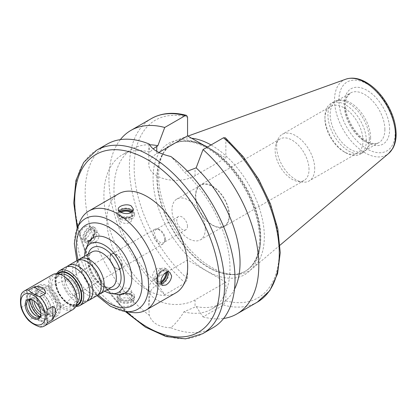 <?xml version="1.0" encoding="UTF-8"?>
<svg xmlns="http://www.w3.org/2000/svg" width="417" height="417" viewBox="0 0 417 417"><rect width="100%" height="100%" fill="white"/><g stroke="black" fill="none" stroke-linecap="round" stroke-linejoin="round"><path stroke-width="0.31" stroke-dasharray="2.08 1.56" d="M39.954 326.97L45.427 323.811L45.125 322.497L37.686 318.202L34.017 317.222L28.549 320.381M21.168 307.6L26.641 304.441L27.626 300.777L27.626 292.192L26.641 291.269L21.168 294.428M52.704 274.61A20.183 11.655 -120 0 0 52.704 297.915A20.183 11.655 -120 0 0 72.892 309.57M132.017 294.699A8.747 5.051 0 0 0 122.489 293.604A8.747 5.051 0 0 0 117.088 298.27A8.747 5.051 0 0 0 125.835 303.321A8.747 5.051 0 0 0 134.582 298.27A8.747 5.051 0 0 0 132.017 294.699M131.188 295.179A7.569 4.368 0 0 0 122.937 294.23A7.569 4.368 0 0 0 118.266 298.27A7.569 4.368 0 0 0 125.835 302.638A7.569 4.368 0 0 0 133.404 298.27A7.569 4.368 0 0 0 131.188 295.179M132.017 292.588A8.747 5.051 0 0 0 122.489 291.493A8.747 5.051 0 0 0 117.088 296.159A8.747 5.051 0 0 0 125.835 301.21A8.747 5.051 0 0 0 134.582 296.159A8.747 5.051 0 0 0 132.017 292.588M130.912 293.964A7.178 4.144 0 0 0 118.902 295.825A7.178 4.144 0 0 0 127.691 300.902A7.178 4.144 0 0 0 130.912 293.964M129.953 294.517A5.828 3.362 0 0 0 123.604 293.787A5.828 3.362 0 0 0 120.007 296.899A5.828 3.362 0 0 0 125.835 300.261A5.828 3.362 0 0 0 131.663 296.899A5.828 3.362 0 0 0 129.953 294.517M129.953 289.023A5.828 3.362 0 0 0 123.604 288.293A5.828 3.362 0 0 0 120.007 291.405A5.828 3.362 0 0 0 125.835 294.767A5.828 3.362 0 0 0 131.663 291.405A5.828 3.362 0 0 0 129.953 289.023M120.482 298.89L118.266 302.184C117.802 308.517 133.867 307.126 133.404 302.184L131.188 299.302C127.618 297.472 124.052 297.331 120.482 298.89M95.149 230.836A8.747 5.051 120 0 0 93.335 226.832A8.747 5.051 120 0 0 84.588 231.883A8.747 5.051 120 0 0 84.588 241.98A8.747 5.051 120 0 0 91.328 239.639A8.747 5.051 120 0 0 95.149 230.836M94.315 231.315A7.569 4.368 120 0 0 92.746 227.854A7.569 4.368 120 0 0 85.177 232.222A7.569 4.368 120 0 0 85.177 240.963A7.569 4.368 120 0 0 91.01 238.936A7.569 4.368 120 0 0 94.315 231.315M96.979 231.894A8.747 5.051 120 0 0 95.165 227.891A8.747 5.051 120 0 0 86.418 232.936A8.747 5.051 120 0 0 86.418 243.038A8.747 5.051 120 0 0 93.158 240.698A8.747 5.051 120 0 0 96.979 231.894M95.227 232.165A7.178 4.144 120 0 0 87.617 231.482A7.178 4.144 120 0 0 87.617 241.636A7.178 4.144 120 0 0 95.227 232.165M94.273 232.717A5.828 3.362 120 0 0 93.064 230.048A5.828 3.362 120 0 0 87.242 233.411A5.828 3.362 120 0 0 87.242 240.14A5.828 3.362 120 0 0 91.73 238.581A5.828 3.362 120 0 0 94.273 232.717M99.032 235.464A5.828 3.362 120 0 0 97.823 232.795A5.828 3.362 120 0 0 91.995 236.158A5.828 3.362 120 0 0 91.995 242.887A5.828 3.362 120 0 0 96.489 241.328A5.828 3.362 120 0 0 99.032 235.464M85.751 226.374C81.091 228.693 77.927 237.174 81.789 239.004C85.308 241.433 91.068 234.453 90.75 229.256L89.358 225.894L85.751 226.374M132.017 209.548A8.747 5.051 180 0 1 134.582 213.118A8.747 5.051 180 0 1 125.835 218.169A8.747 5.051 180 0 1 117.088 213.118A8.747 5.051 180 0 1 122.489 208.453A8.747 5.051 180 0 1 132.017 209.548M132.669 211.242A7.569 4.368 180 0 1 133.404 213.118A7.569 4.368 180 0 1 125.835 217.492A7.569 4.368 180 0 1 118.266 213.118A7.569 4.368 180 0 1 119.142 211.075M132.189 211.763A8.747 5.051 180 0 1 134.582 215.235A8.747 5.051 180 0 1 125.835 220.28A8.747 5.051 180 0 1 117.088 215.235A8.747 5.051 180 0 1 119.747 211.607M131.741 212.138A7.178 4.144 180 0 1 130.479 217.653A7.178 4.144 180 0 1 120.847 217.476A7.178 4.144 180 0 1 120.205 211.919M130.782 212.717A5.828 3.362 180 0 1 131.663 214.494A5.828 3.362 180 0 1 125.835 217.856A5.828 3.362 180 0 1 120.007 214.494A5.828 3.362 180 0 1 121.196 212.456M129.953 217.606A5.828 3.362 180 0 1 131.663 219.988A5.828 3.362 180 0 1 125.835 223.35A5.828 3.362 180 0 1 120.007 219.988A5.828 3.362 180 0 1 123.604 216.876A5.828 3.362 180 0 1 129.953 217.606M168.89 273.411A8.747 5.051 -60 0 1 165.075 282.215A8.747 5.051 -60 0 1 158.33 284.556A8.747 5.051 -60 0 1 158.33 274.459A8.747 5.051 -60 0 1 167.076 269.408A8.747 5.051 -60 0 1 168.89 273.411M161.129 283.8A7.569 4.368 -60 0 1 158.919 283.539A7.569 4.368 -60 0 1 158.919 274.798A7.569 4.368 -60 0 1 166.492 270.424A7.569 4.368 -60 0 1 167.749 272.004M160.972 283.007A8.747 5.051 -60 0 1 156.5 283.503A8.747 5.051 -60 0 1 156.5 273.401A8.747 5.051 -60 0 1 165.247 268.35A8.747 5.051 -60 0 1 167.061 272.155M160.926 282.455A7.178 4.144 -60 0 1 156.443 279.124A7.178 4.144 -60 0 1 161.103 270.69A7.178 4.144 -60 0 1 166.508 272.358M160.957 281.329A5.828 3.362 -60 0 1 158.601 281.339A5.828 3.362 -60 0 1 158.601 274.615A5.828 3.362 -60 0 1 164.428 271.248A5.828 3.362 -60 0 1 165.528 272.9M160.879 271.17A5.828 3.362 -60 0 1 158.335 277.034A5.828 3.362 -60 0 1 153.847 278.592A5.828 3.362 -60 0 1 153.847 271.868A5.828 3.362 -60 0 1 159.669 268.501A5.828 3.362 -60 0 1 160.879 271.17M150.026 292.296L148.827 307.246L149.296 315.309C152.059 323.206 159.252 327.361 170.881 327.772C176.073 323.185 180.405 317.879 183.881 311.843L196.157 306.552L203.027 316.889L223.481 305.077L225.863 300.86L225.863 282.132L195.057 299.917A27.079 15.637 180 0 1 165.544 303.305A27.079 15.637 180 0 1 148.827 288.861A27.079 15.637 180 0 1 156.761 277.805L187.561 260.02L187.561 278.749L185.184 282.966L164.725 294.777L157.861 284.441L156.761 285.077C153.665 286.88 151.423 289.289 150.026 292.296A89.149 51.468 -120 0 1 122.384 154.749A89.149 51.468 -120 0 1 150.026 152.064L153.117 148.833M225.863 282.132L187.561 260.02M107.106 144.146A105.97 61.179 -120 0 0 88.972 222.11A105.97 61.179 -120 0 0 149.296 315.309M170.881 327.772A105.97 61.179 -120 0 0 213.071 327.689M183.881 311.843A89.149 51.468 -120 0 0 211.528 309.159A89.149 51.468 -120 0 0 183.881 171.611C180.405 167.019 176.073 161.989 170.881 156.526M149.296 144.068L148.827 146.325L150.026 152.064M196.157 306.552A89.149 51.468 -120 0 0 221.583 303.352A89.149 51.468 -120 0 0 234.479 289.236M187.457 171.173L183.881 171.611M158.861 152.44L156.761 153.654A27.079 15.637 0 0 0 148.827 164.71A27.079 15.637 0 0 0 165.544 179.154A27.079 15.637 0 0 0 195.057 175.766L225.863 157.98L225.863 139.252L225.326 137.761M203.027 316.889A105.97 61.179 -120 0 0 223.616 318.479M207.176 147.191L225.863 157.98M120.351 139.622A105.97 61.179 -120 0 0 164.725 294.777M149.62 144.777A89.149 51.468 -120 0 0 132.434 148.942A89.149 51.468 -120 0 0 157.861 284.441M79.73 222.026A57.192 33.016 -120 0 0 88.915 277.008A57.192 33.016 -120 0 0 131.939 312.453M118.647 193.806A57.192 33.016 -120 0 0 118.647 259.843A57.192 33.016 -120 0 0 175.838 292.864M88.07 243.809A31.958 18.452 -120 0 0 93.205 274.532A31.958 18.452 -120 0 0 117.245 294.339M84.578 256.205A28.075 16.211 -120 0 0 104.761 291.17M78.448 260A20.183 11.655 -120 0 0 76.269 273.38A20.183 11.655 -120 0 0 85.735 289.779A20.183 11.655 -120 0 0 98.412 294.579M76.853 260.667A20.183 11.655 -120 0 0 76.853 283.977A20.183 11.655 -120 0 0 97.036 295.627M67.147 266.526A20.183 11.655 -120 0 0 64.969 279.906A20.183 11.655 -120 0 0 74.434 296.305A20.183 11.655 -120 0 0 87.111 301.105M65.552 267.193A20.183 11.655 -120 0 0 65.552 290.498A20.183 11.655 -120 0 0 85.735 302.153M75.404 298.546A16.821 9.711 -120 0 0 68.065 281.616A16.821 9.711 -120 0 0 55.101 277.112A16.821 9.711 -120 0 0 55.101 296.534A16.821 9.711 -120 0 0 71.922 306.245A16.821 9.711 -120 0 0 75.404 298.546M63.509 276.023A19.177 11.071 -120 0 0 49.951 283.847A19.177 11.071 -120 0 0 63.509 307.334A19.177 11.071 -120 0 0 77.072 299.505M40.902 313.36A10.091 5.828 -120 0 0 40.913 312.964A10.091 5.828 -120 0 0 33.777 300.605A10.091 5.828 -120 0 0 33.428 300.412M40.913 312.964L40.913 313.787M39.824 316.712A10.091 5.828 -120 0 0 41.08 316.279A10.091 5.828 -120 0 0 43.17 311.661A10.091 5.828 -120 0 0 38.765 301.501A10.091 5.828 -120 0 0 30.988 298.801A10.091 5.828 -120 0 0 29.988 299.672M36.269 315.909A10.764 6.213 -120 0 0 36.514 316.055A10.764 6.213 -120 0 0 44.124 311.661A10.764 6.213 -120 0 0 36.514 298.473A10.764 6.213 -120 0 0 28.898 302.872A10.764 6.213 -120 0 0 28.903 303.149M47.215 313.443A15.137 8.741 -120 0 0 40.611 298.212A15.137 8.741 -120 0 0 28.945 294.152A15.137 8.741 -120 0 0 28.945 311.635A15.137 8.741 -120 0 0 44.082 320.376A15.137 8.741 -120 0 0 47.215 313.443M39.662 316.732A15.137 8.741 -120 0 0 48.127 318.041A15.137 8.741 -120 0 0 51.26 311.108A15.137 8.741 -120 0 0 44.65 295.877A15.137 8.741 -120 0 0 32.985 291.822A15.137 8.741 -120 0 0 29.888 299.807M40.684 314.892A12.109 6.99 -120 0 0 46.61 315.419A12.109 6.99 -120 0 0 49.117 309.873A12.109 6.99 -120 0 0 43.832 297.686A12.109 6.99 -120 0 0 34.502 294.444A12.109 6.99 -120 0 0 31.994 299.833M40.866 312.792A12.109 6.99 -120 0 0 48.393 314.387A12.109 6.99 -120 0 0 50.905 308.846A12.109 6.99 -120 0 0 45.615 296.654A12.109 6.99 -120 0 0 36.284 293.412A12.109 6.99 -120 0 0 33.902 300.73M54.945 311.181A17.832 10.295 -120 0 0 47.163 293.234A17.832 10.295 -120 0 0 33.423 288.46A17.832 10.295 -120 0 0 33.423 309.049A17.832 10.295 -120 0 0 51.255 319.339A17.832 10.295 -120 0 0 54.945 311.181M60.658 307.882A17.832 10.295 -120 0 0 52.876 289.94A17.832 10.295 -120 0 0 39.135 285.16A17.832 10.295 -120 0 0 39.135 305.75A17.832 10.295 -120 0 0 56.962 316.044A17.832 10.295 -120 0 0 60.658 307.882M59.704 307.334A16.482 9.518 -120 0 0 48.049 287.146A16.482 9.518 -120 0 0 36.394 293.876A16.482 9.518 -120 0 0 48.049 314.064A16.482 9.518 -120 0 0 59.704 307.334M57.801 307.334A15.137 8.741 -120 0 0 47.095 288.793A15.137 8.741 -120 0 0 36.394 294.975A15.137 8.741 -120 0 0 47.095 313.511A15.137 8.741 -120 0 0 57.801 307.334M56.613 306.646A13.459 7.767 -120 0 0 51.171 293.578A13.459 7.767 -120 0 0 41.069 289.169A13.459 7.767 -120 0 0 40.371 305.036A13.459 7.767 -120 0 0 54.46 312.364A13.459 7.767 -120 0 0 56.613 306.646M76.978 291.045A8.747 5.051 -120 0 0 73.444 282.549A8.747 5.051 -120 0 0 66.876 279.682A8.747 5.051 -120 0 0 66.418 279.896A8.747 5.051 -120 0 0 66.418 289.997A8.747 5.051 -120 0 0 75.164 295.048A8.747 5.051 -120 0 0 75.581 294.756A8.747 5.051 -120 0 0 76.978 291.045M122.264 264.894A8.747 5.051 -120 0 0 118.449 256.095A8.747 5.051 -120 0 0 111.709 253.75A8.747 5.051 -120 0 0 111.709 263.852A8.747 5.051 -120 0 0 120.456 268.902A8.747 5.051 -120 0 0 122.264 264.894M122.03 264.759A8.408 4.858 -120 0 0 118.355 256.293A8.408 4.858 -120 0 0 111.876 254.042A8.408 4.858 -120 0 0 111.876 263.752A8.408 4.858 -120 0 0 120.289 268.611A8.408 4.858 -120 0 0 122.03 264.759M164.845 240.036A8.408 4.858 -120 0 0 156.776 228.964A8.408 4.858 -120 0 0 154.697 229.319A8.408 4.858 -120 0 0 154.697 239.035A8.408 4.858 -120 0 0 163.104 243.888A8.408 4.858 -120 0 0 164.454 242.261A8.408 4.858 -120 0 0 164.845 240.036M165.283 239.103A7.569 4.368 -120 0 0 158.022 229.136A7.569 4.368 -120 0 0 156.146 229.454A7.569 4.368 -120 0 0 156.146 238.196A7.569 4.368 -120 0 0 163.714 242.564A7.569 4.368 -120 0 0 164.929 241.104A7.569 4.368 -120 0 0 165.283 239.103M187.462 226.295A7.569 4.368 -120 0 0 184.158 218.675A7.569 4.368 -120 0 0 178.325 216.647A7.569 4.368 -120 0 0 178.325 225.388A7.569 4.368 -120 0 0 185.893 229.757A7.569 4.368 -120 0 0 187.462 226.295M205.284 229.053A23.55 13.594 -120 0 0 195.005 205.352A23.55 13.594 -120 0 0 176.86 199.045A23.55 13.594 -120 0 0 176.86 226.233A23.55 13.594 -120 0 0 200.41 239.832A23.55 13.594 -120 0 0 205.284 229.053M229.074 215.318A23.55 13.594 -120 0 0 218.795 191.617A23.55 13.594 -120 0 0 200.645 185.31A23.55 13.594 -120 0 0 200.645 212.503A23.55 13.594 -120 0 0 224.195 226.097A23.55 13.594 -120 0 0 229.074 215.318M229.371 215.49A23.967 13.839 -120 0 0 218.909 191.367A23.967 13.839 -120 0 0 200.436 184.945A23.967 13.839 -120 0 0 200.436 212.623A23.967 13.839 -120 0 0 224.409 226.462A23.967 13.839 -120 0 0 229.371 215.49M309.023 169.505A23.967 13.839 -120 0 0 298.562 145.382A23.967 13.839 -120 0 0 280.088 138.96A23.967 13.839 -120 0 0 276.242 143.594A23.967 13.839 -120 0 0 280.088 166.638A23.967 13.839 -120 0 0 298.119 181.494A23.967 13.839 -120 0 0 304.056 180.478A23.967 13.839 -120 0 0 309.023 169.505M314.71 168.624A26.912 15.538 -120 0 0 302.961 141.54A26.912 15.538 -120 0 0 282.22 134.331A26.912 15.538 -120 0 0 277.899 139.533A26.912 15.538 -120 0 0 282.22 165.403A26.912 15.538 -120 0 0 302.471 182.083A26.912 15.538 -120 0 0 309.133 180.942A26.912 15.538 -120 0 0 314.71 168.624M362.998 140.743A26.912 15.538 -120 0 0 351.25 113.659A26.912 15.538 -120 0 0 330.509 106.45A26.912 15.538 -120 0 0 324.937 118.772A26.912 15.538 -120 0 0 343.968 151.731A26.912 15.538 -120 0 0 357.421 153.065A26.912 15.538 -120 0 0 362.998 140.743M366.329 140.743A29.268 16.899 -120 0 0 353.553 111.292A29.268 16.899 -120 0 0 330.999 103.447A29.268 16.899 -120 0 0 324.937 116.849A29.268 16.899 -120 0 0 345.63 152.69A29.268 16.899 -120 0 0 360.267 154.144A29.268 16.899 -120 0 0 366.329 140.743M369.311 139.023A29.268 16.899 -120 0 0 358.318 111.568A29.268 16.899 -120 0 0 337.019 100.586A29.268 16.899 -120 0 0 333.981 101.727A29.268 16.899 -120 0 0 333.981 135.525A29.268 16.899 -120 0 0 363.249 152.419A29.268 16.899 -120 0 0 365.756 150.36A29.268 16.899 -120 0 0 369.311 139.023M370.609 137.725A28.596 16.508 -120 0 0 359.871 110.901A28.596 16.508 -120 0 0 339.063 100.169A28.596 16.508 -120 0 0 336.092 101.284A28.596 16.508 -120 0 0 336.092 134.305A28.596 16.508 -120 0 0 364.687 150.813A28.596 16.508 -120 0 0 367.137 148.801A28.596 16.508 -120 0 0 370.609 137.725M191.627 138.215A74.768 43.165 -120 0 0 178.142 139.622A74.768 43.165 -120 0 0 163.85 152.241A74.768 43.165 -120 0 0 174.087 227.838A74.768 43.165 -120 0 0 234.437 274.501A74.768 43.165 -120 0 0 252.509 268.433A74.768 43.165 -120 0 0 264.336 236.778A74.768 43.165 -120 0 0 211.044 144.96M203.371 144.991A73.168 42.242 -120 0 0 172.461 144.287A73.168 42.242 -120 0 0 162.448 154.796A73.168 42.242 -120 0 0 172.461 228.777A73.168 42.242 -120 0 0 231.524 274.438A73.168 42.242 -120 0 0 245.629 271.019A73.168 42.242 -120 0 0 260.787 237.523A73.168 42.242 -120 0 0 207.468 147.024M45.427 323.811L34.017 317.222M26.641 304.441L26.641 291.269M195.057 299.917L195.057 307.188M156.761 277.805L156.761 285.077M96.64 150.188A105.97 61.179 -120 0 0 96.64 272.551A105.97 61.179 -120 0 0 202.605 333.73M225.863 300.86A102.603 59.24 -120 0 0 279.265 250.888A102.603 59.24 -120 0 0 225.863 139.252M223.481 305.077A105.97 61.179 -120 0 0 257.315 302.143M195.057 175.766L195.057 168.489M156.761 153.654L156.761 151.319M151.35 118.6A105.97 61.179 -120 0 0 131.991 191.142A105.97 61.179 -120 0 0 185.184 282.966M76.994 228.73A52.334 30.217 -120 0 0 85.396 279.041A52.334 30.217 -120 0 0 124.766 311.478M78.182 260.078A46.506 26.85 -120 0 0 98.209 294.772M88.268 254.078A23.55 13.594 -120 0 0 108.451 289.038M91.954 251.946A20.183 11.655 -120 0 0 91.954 275.256A20.183 11.655 -120 0 0 112.137 286.906C110.854 287.876 108.618 287.777 105.418 286.599L97.891 280.954C94.221 276.93 91.573 272.322 89.947 267.135L88.873 257.847L89.665 254.714L91.954 251.946M59.365 270.763A20.183 11.655 -120 0 0 59.365 294.068A20.183 11.655 -120 0 0 79.548 305.724M57.536 273.729A18.838 10.878 -120 0 0 59.089 294.23A18.838 10.878 -120 0 0 76.066 305.823M58.338 273.86A18.166 10.488 -120 0 0 59.422 294.037A18.166 10.488 -120 0 0 76.353 305.067M60.084 274.344A16.821 9.711 -120 0 0 59.146 274.777A16.821 9.711 -120 0 0 59.146 294.199A16.821 9.711 -120 0 0 75.967 303.91A16.821 9.711 -120 0 0 76.811 303.31M384.881 129.484A28.596 16.508 -120 0 0 372.402 100.705A28.596 16.508 -120 0 0 350.363 93.043A28.596 16.508 -120 0 0 350.363 126.064A28.596 16.508 -120 0 0 378.959 142.572A28.596 16.508 -120 0 0 384.881 129.484M389.64 129.484A31.958 18.452 -120 0 0 355.743 87.315A31.958 18.452 -120 0 0 355.743 132.512A31.958 18.452 -120 0 0 389.64 129.484M395.165 132.674A39.771 22.961 -120 0 0 352.98 80.194A39.771 22.961 -120 0 0 352.98 136.442A39.771 22.961 -120 0 0 395.165 132.674M345.792 79.199A43.102 24.884 -120 0 0 343.457 130.052A43.102 24.884 -120 0 0 388.665 153.456M260.354 237.773A73.168 42.242 -120 0 0 228.417 164.136A73.168 42.242 -120 0 0 172.033 144.537A73.168 42.242 -120 0 0 172.033 229.022A73.168 42.242 -120 0 0 245.201 271.269A73.168 42.242 -120 0 0 260.354 237.773M260.354 239.968A75.858 43.801 -120 0 0 179.894 139.872A75.858 43.801 -120 0 0 179.894 247.156A75.858 43.801 -120 0 0 260.354 239.968M187.561 117.141A102.603 59.24 -120 0 0 134.159 167.113A102.603 59.24 -120 0 0 187.561 278.749M77.692 227.02A102.603 59.24 -120 0 0 126.596 311.723M37.686 318.202L45.125 322.497M27.626 292.192L27.626 300.777M134.582 298.27L134.582 296.159M117.088 298.27L117.088 296.159M131.663 296.899L131.663 291.405M120.007 296.899L120.007 291.405M133.404 302.184L133.404 298.27M118.266 302.184L118.266 298.27M84.588 241.98L86.418 243.038M93.335 226.832L95.165 227.891M87.242 240.14L91.995 242.887M93.064 230.048L97.823 232.795M81.789 239.004L85.177 240.963M89.358 225.894L92.746 227.854M117.088 213.118L117.088 215.235M134.582 213.118L134.582 215.235M120.007 214.494L120.007 219.988M131.663 214.494L131.663 219.988M118.266 209.204L118.266 213.118M133.404 209.204L133.404 213.118M167.076 269.408L165.247 268.35M158.33 284.556L156.5 283.503M164.428 271.248L159.669 268.501M158.601 281.339L153.847 278.592M169.881 272.384L166.492 270.424M162.312 285.494L158.919 283.539M148.827 288.861L148.827 307.246M221.583 303.352L211.528 309.159M148.827 164.71L148.827 146.325M132.434 148.942L122.384 154.749M76.874 260.656L77.974 264.196L85.845 281.011L97.057 295.617M100.591 281.199L101.201 286.218C100.846 292.682 98.568 293.526 98.037 293.886C95.29 295.632 91.193 294.261 85.735 289.779M91.125 264.805C85.667 260.317 81.565 258.952 78.818 260.698L77.39 261.98C76.983 262.449 74.706 264.951 76.269 273.38M89.29 287.725L89.9 292.744C89.546 299.208 87.262 300.052 86.736 300.407C83.989 302.153 79.892 300.787 74.434 296.305M79.824 271.326C74.367 266.844 70.264 265.473 67.518 267.219L66.089 268.501C65.683 268.975 63.405 271.477 64.969 279.906M56.467 273.661L55.425 276.023L54.794 280.735L58.818 294.261L68.482 304.608L73.121 306.531L75.586 306.787M55.101 277.112L59.146 274.777L56.827 277.571C55.789 278.254 55.857 281.704 57.025 287.938C59.699 295.585 63.91 300.85 69.655 303.732C72.297 304.801 74.403 304.858 75.967 303.91L71.922 306.245M33.777 300.605L33.063 300.193M30.988 298.801L28.731 300.104M41.08 316.279L38.823 317.582M36.034 315.778L36.514 316.055M28.898 303.42L28.898 302.872M32.985 291.822L28.945 294.152M48.127 318.041L44.082 320.376M36.284 293.412L34.502 294.444M48.393 314.387L46.61 315.419M39.135 285.16L33.423 288.46M56.962 316.044L51.255 319.339M47.095 313.511L48.049 314.064M36.394 294.975L36.394 293.876M66.876 279.682L41.069 289.169M75.581 294.756L54.46 312.364M111.709 253.75L66.418 279.896M120.456 268.902L75.164 295.048M154.697 229.319L111.876 254.042M163.104 243.888L120.289 268.611M158.022 229.136L156.776 228.964M164.929 241.104L164.454 242.261M178.325 216.647L156.146 229.454M185.893 229.757L163.714 242.564M200.645 185.31L176.86 199.045M224.195 226.097L200.41 239.832M280.088 138.96L200.436 184.945M304.056 180.478L224.409 226.462M298.119 181.494L302.471 182.083M276.242 143.594L277.899 139.533M330.509 106.45L282.22 134.331M357.421 153.065L309.133 180.942M343.968 151.731L345.63 152.69M324.937 118.772L324.937 116.849M333.981 101.727L330.999 103.447M363.249 152.419L360.267 154.144M339.063 100.169L337.019 100.586M367.137 148.801L365.756 150.36M364.687 150.813L378.959 142.572C376.494 144.115 373.012 143.959 368.513 142.103C358.787 137.094 351.646 128.076 347.09 115.05C345.672 110.281 345.161 106.001 345.557 102.207L346.652 97.614L350.363 93.043L336.092 101.284M187.947 136.088L178.142 139.622M280.01 245.206L252.509 268.433M231.524 274.438L234.437 274.501M162.448 154.796L163.85 152.241M172.461 144.287L172.033 144.537C180.389 139.778 190.824 140.331 203.345 146.2C214.041 151.507 224.111 160.008 233.556 171.705C250.263 193.519 258.936 215.912 259.567 238.873C259.244 254.985 254.459 265.785 245.201 271.269L245.629 271.019M77.208 228.203L85.829 254.125L98.985 279.197L125.329 311.551"/><path stroke-width="0.63" d="M34.017 287.011C38.958 284.702 46.475 289.044 45.427 293.594L39.954 296.753C35.231 295.09 31.431 292.896 28.549 290.169L34.017 287.011L45.427 293.594M28.549 290.169A20.183 11.655 -120 0 0 24.16 291.087A20.183 11.655 -120 0 0 21.168 294.428C20.245 299.354 20.245 303.743 21.168 307.6A20.183 11.655 -120 0 0 28.549 320.381C31.431 323.112 35.231 325.307 39.954 326.97A20.183 11.655 -120 0 0 44.343 326.047A20.183 11.655 -120 0 0 47.335 322.711L46.647 316.519L47.335 309.534A20.183 11.655 -120 0 0 39.954 296.753M44.343 326.047L72.892 309.57A20.183 11.655 -120 0 0 77.072 300.329A20.183 11.655 -120 0 0 62.795 275.606A20.183 11.655 -120 0 0 52.704 274.61L24.16 291.087M47.335 309.534L52.808 306.375L55.372 308.538L56.055 312.463L52.808 319.552L47.335 322.711M45.276 316.305A17.269 9.972 -120 0 0 26.954 293.516A17.269 9.972 -120 0 0 26.954 317.942A17.269 9.972 -120 0 0 45.276 316.305M119.142 211.075A7.569 4.368 180 0 1 131.188 210.027A7.569 4.368 180 0 1 132.669 211.242M119.747 211.607A8.747 5.051 180 0 1 132.017 211.659A8.747 5.051 180 0 1 132.189 211.763M120.205 211.919A7.178 4.144 180 0 1 130.912 211.56A7.178 4.144 180 0 1 131.741 212.138M121.196 212.456A5.828 3.362 180 0 1 129.953 212.112A5.828 3.362 180 0 1 130.782 212.717M131.188 212.498C126.846 215.203 117.922 212.425 118.266 209.204C117.922 205.988 126.846 203.204 131.188 205.909L133.404 209.204L131.188 212.498M167.749 272.004A7.569 4.368 -60 0 1 168.056 273.891A7.569 4.368 -60 0 1 161.129 283.8M167.061 272.155A8.747 5.051 -60 0 1 167.061 272.353A8.747 5.051 -60 0 1 160.972 283.007M166.508 272.358A7.178 4.144 -60 0 1 166.591 273.364A7.178 4.144 -60 0 1 160.926 282.455M165.528 272.9A5.828 3.362 -60 0 1 165.638 273.917A5.828 3.362 -60 0 1 160.957 281.329M165.919 285.014L162.312 285.494L160.92 282.132C160.602 276.94 166.362 269.955 169.881 272.384L171.627 275.95C171.189 279.817 169.286 282.841 165.919 285.014M125.329 311.551L145.47 327.178L165.997 336.545L185.529 338.865L202.605 333.73L213.071 327.689A105.97 61.179 -120 0 0 235.021 279.182A105.97 61.179 -120 0 0 170.881 156.526C159.252 153.748 152.059 149.594 149.296 144.068A105.97 61.179 -120 0 0 107.106 144.146L96.64 150.188L83.655 162.416L75.899 180.493L73.746 202.949L77.208 228.203M234.479 289.236A89.149 51.468 -120 0 0 196.157 167.853L187.457 171.173M223.481 137.777A105.97 61.179 -120 0 1 276.679 229.605A105.97 61.179 -120 0 1 257.315 302.143L269.815 290.618L277.581 273.693L280.25 252.655L277.79 228.865L270.419 203.845L258.649 179.247L243.278 156.714L225.326 137.761L223.481 137.777L203.027 149.588L196.157 167.853M223.616 318.479A105.97 61.179 -120 0 0 236.861 313.954A105.97 61.179 -120 0 0 256.22 241.417A105.97 61.179 -120 0 0 203.027 149.588M153.117 148.833L157.861 145.742L164.725 127.477L185.184 115.665L186.561 115.4L187.561 117.141L187.561 135.869L158.861 152.44M187.561 135.869L207.176 147.191M164.725 127.477A105.97 61.179 -120 0 0 130.891 130.412A105.97 61.179 -120 0 0 120.351 139.622M157.861 145.742A89.149 51.468 -120 0 0 149.62 144.777M97.057 295.617L110.526 306.333L124.766 311.478L131.939 312.453A57.192 33.016 -120 0 0 146.101 310.029A57.192 33.016 -120 0 0 157.949 283.847A57.192 33.016 -120 0 0 132.987 226.295A57.192 33.016 -120 0 0 88.915 210.976A57.192 33.016 -120 0 0 79.73 222.026L76.994 228.73L74.325 243.632L76.874 260.656M146.101 310.029L175.838 292.864A57.192 33.016 -120 0 0 187.681 266.682A57.192 33.016 -120 0 0 162.719 209.131A57.192 33.016 -120 0 0 118.647 193.806L88.915 210.976M104.761 291.17A28.075 16.211 -120 0 0 111.511 293.558L117.245 294.339A31.958 18.452 -120 0 0 131.782 278.353A31.958 18.452 -120 0 0 113.283 242.016A31.958 18.452 -120 0 0 88.07 243.809L85.881 249.168A28.075 16.211 -120 0 0 84.578 256.205M111.511 293.558A28.075 16.211 -120 0 0 124.276 279.515A28.075 16.211 -120 0 0 108.029 247.594A28.075 16.211 -120 0 0 85.881 249.168M98.412 294.579A20.183 11.655 -120 0 0 100.007 293.912A20.183 11.655 -120 0 0 104.187 284.67A20.183 11.655 -120 0 0 95.378 264.357A20.183 11.655 -120 0 0 79.824 258.952A20.183 11.655 -120 0 0 78.448 260M87.111 301.105A20.183 11.655 -120 0 0 88.706 300.438L97.036 295.627A20.183 11.655 -120 0 0 101.216 286.39A20.183 11.655 -120 0 0 100.591 281.199A20.183 11.655 -120 0 0 91.125 264.805A20.183 11.655 -120 0 0 76.853 260.667L68.524 265.478A20.183 11.655 -120 0 0 67.147 266.526M88.706 300.438A20.183 11.655 -120 0 0 92.887 291.196A20.183 11.655 -120 0 0 84.078 270.883A20.183 11.655 -120 0 0 68.524 265.478M75.586 306.787L79.548 305.724L85.735 302.153A20.183 11.655 -120 0 0 89.916 292.911A20.183 11.655 -120 0 0 89.29 287.725A20.183 11.655 -120 0 0 79.824 271.326A20.183 11.655 -120 0 0 65.552 267.193L59.365 270.763L56.467 273.661M77.072 300.329L77.072 299.505A19.177 11.071 -120 0 0 63.509 276.023L62.795 275.606M40.913 313.787A11.103 6.411 -120 0 0 33.063 300.193A11.103 6.411 -120 0 0 25.213 304.723A11.103 6.411 -120 0 0 33.063 318.322A11.103 6.411 -120 0 0 40.913 313.787M33.428 300.412A10.091 5.828 -120 0 0 28.731 300.104A10.091 5.828 -120 0 0 28.731 311.76A10.091 5.828 -120 0 0 38.823 317.582A10.091 5.828 -120 0 0 40.902 313.36M29.988 299.672A10.091 5.828 -120 0 0 28.898 303.42A10.091 5.828 -120 0 0 36.034 315.778A10.091 5.828 -120 0 0 39.824 316.712M28.903 303.149A10.764 6.213 -120 0 0 36.269 315.909M29.888 299.807A15.137 8.741 -120 0 0 39.662 316.732M31.994 299.833A12.109 6.99 -120 0 0 40.684 314.892M33.902 300.73A12.109 6.99 -120 0 0 40.866 312.792M211.044 144.96A74.768 43.165 -120 0 0 191.627 138.215M207.468 147.024A73.168 42.242 -120 0 0 203.371 144.991M52.808 306.375L52.808 319.552M202.605 333.73A105.97 61.179 -120 0 0 224.554 285.223A105.97 61.179 -120 0 0 178.299 178.58A105.97 61.179 -120 0 0 96.64 150.188M156.761 151.319L156.761 146.377M185.184 115.665A105.97 61.179 -120 0 0 151.35 118.6L130.891 130.412M124.766 311.478A52.334 30.217 -120 0 0 148.567 285.301A52.334 30.217 -120 0 0 118.277 225.79A52.334 30.217 -120 0 0 76.994 228.73M98.209 294.772A46.506 26.85 -120 0 0 142.067 284.295A46.506 26.85 -120 0 0 103.614 224.669A46.506 26.85 -120 0 0 78.182 260.078M108.451 289.038A23.55 13.594 -120 0 0 121.076 277.67A23.55 13.594 -120 0 0 106.455 250.143A23.55 13.594 -120 0 0 88.268 254.078M100.007 293.912L112.137 286.906A20.183 11.655 -120 0 0 116.317 277.67A20.183 11.655 -120 0 0 107.508 257.357A20.183 11.655 -120 0 0 91.954 251.946L79.824 258.952M79.548 305.724A20.183 11.655 -120 0 0 83.728 296.482A20.183 11.655 -120 0 0 74.919 276.169A20.183 11.655 -120 0 0 59.365 270.763M76.066 305.823A18.838 10.878 -120 0 0 81.826 296.482A18.838 10.878 -120 0 0 72.464 276.393A18.838 10.878 -120 0 0 57.536 273.729M76.353 305.067A18.166 10.488 -120 0 0 81.351 296.211A18.166 10.488 -120 0 0 72.652 277.149A18.166 10.488 -120 0 0 58.338 273.86M76.811 303.31A16.821 9.711 -120 0 0 79.449 296.211A16.821 9.711 -120 0 0 72.683 279.911A16.821 9.711 -120 0 0 60.084 274.344M395.483 135.207A43.102 24.884 -120 0 0 378.11 93.398A43.102 24.884 -120 0 0 345.792 79.199C352.021 77.155 358.709 78.141 365.86 82.144C371.693 85.454 377.051 90.218 381.93 96.431C391.063 108.524 395.801 121.06 396.15 134.045C396.155 139.627 395.029 144.444 392.757 148.488L388.665 153.456A43.102 24.884 -120 0 0 395.483 135.207M126.596 311.723A102.603 59.24 -120 0 0 219.795 285.223A102.603 59.24 -120 0 0 136.812 154.405A102.603 59.24 -120 0 0 77.692 227.02M257.315 302.143L236.861 313.954M345.792 79.199L187.947 136.088M388.665 153.456L280.01 245.206M151.35 118.6C161.525 112.903 173.258 111.834 186.561 115.394"/></g></svg>
